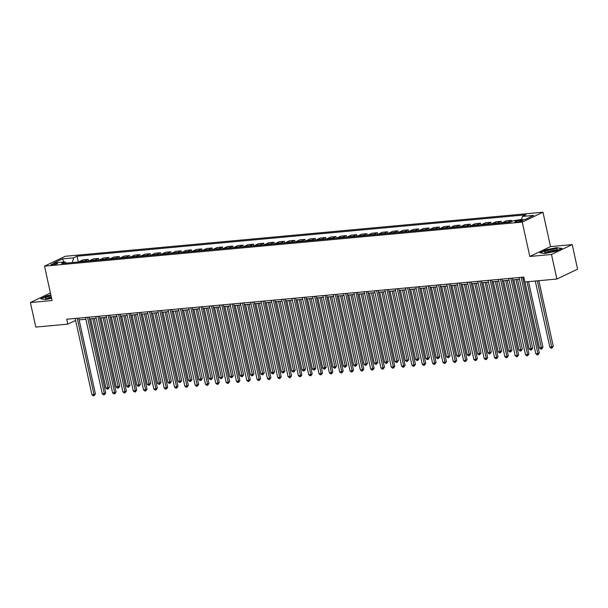 <?xml version="1.0" encoding="UTF-8"?>
<svg xmlns="http://www.w3.org/2000/svg" width="608" height="608" viewBox="0 0 608 608"><rect width="100%" height="100%" fill="white"/><g stroke="black" fill="none" stroke-linecap="round" stroke-linejoin="round"><path stroke-width="0.91" d="M52.524 264.875A3.268 0.555 -12.4 0 0 55.86 264.191A3.268 0.555 -12.4 0 0 57.509 263.325A3.268 0.555 -12.4 0 0 56.103 263.173A3.268 0.555 -12.4 0 0 52.767 263.857A3.268 0.555 -12.4 0 0 51.125 264.723A3.268 0.555 -12.4 0 0 52.524 264.875M542.967 212.222L65.223 256.287L44.521 266.152L522.257 222.095L542.967 212.222L550.521 246.605L529.819 256.47L551.494 254.471L572.204 244.606L550.521 246.605M572.204 244.606L577.6 269.162L556.89 279.034L551.494 254.471M556.89 279.034L524.894 281.983L523.815 277.073L66.72 319.23L67.8 324.14L75.605 320.424M521.482 220.271L519.665 220.438A3.162 0.54 -12.4 0 0 516.435 221.099A3.162 0.54 -12.4 0 0 514.839 221.943A3.162 0.54 -12.4 0 0 516.2 222.095L518.016 221.92A3.162 0.54 -12.4 0 0 521.246 221.259A3.162 0.54 -12.4 0 0 522.842 220.415A3.162 0.54 -12.4 0 0 521.482 220.271L521.672 221.122M521.535 219.838L522.47 216.44L525.852 214.822L77.018 256.219L78.295 262.018M522.47 216.44L533.619 215.407L525 219.518L513.851 220.544L510.462 222.156L61.628 263.553L65.018 261.942L53.869 262.968L62.487 258.864L73.636 257.838L77.018 256.219M50.418 292.995L30.4 302.533L35.796 327.089L67.8 324.14M30.4 302.533L52.075 300.534L44.521 266.152M529.819 256.47L522.257 222.095M79.139 319.869L85.88 319.246M89.46 318.919L96.201 318.296M99.78 317.961L106.529 317.346M110.109 317.011L116.85 316.388M120.43 316.061L127.171 315.438M130.75 315.111L137.492 314.488M141.071 314.154L147.82 313.538M151.4 313.204L158.141 312.58M161.72 312.254L168.462 311.63M172.041 311.304L178.782 310.68M182.362 310.346L189.111 309.723M192.69 309.396L199.432 308.773M203.011 308.446L209.752 307.823M213.332 307.488L220.073 306.873M223.653 306.538L230.402 305.915M233.981 305.588L240.722 304.965M244.302 304.638L251.043 304.015M254.623 303.681L261.364 303.065M264.944 302.731L271.692 302.108M275.272 301.781L282.013 301.158M285.593 300.831L292.334 300.208M295.914 299.873L302.655 299.25M306.234 298.923L312.983 298.3M316.563 297.973L323.304 297.35M326.884 297.016L333.625 296.4M337.204 296.066L343.953 295.442M347.525 295.116L354.274 294.492M357.854 294.166L364.595 293.542M368.174 293.208L374.916 292.585M378.495 292.258L385.244 291.635M388.824 291.308L395.565 290.685M399.144 290.358L405.886 289.735M409.465 289.4L416.206 288.777M419.786 288.45L426.535 287.827M430.114 287.5L436.856 286.877M440.435 286.543L447.176 285.927M450.756 285.593L457.497 284.97M461.077 284.643L467.826 284.02M471.405 283.693L478.146 283.07M481.726 282.735L488.467 282.112M492.047 281.785L498.788 281.162M502.368 280.835L509.116 280.212M512.696 279.878L519.437 279.262M523.017 278.928L524.195 278.821M520.752 219.906L521.626 219.488M78.903 261.964A4.081 2.379 -95.3 0 1 79.496 261.501L82.878 259.89L88.251 259.396L88.616 261.068M89.224 261.007A4.081 2.379 -95.3 0 1 89.817 260.551L93.206 258.94L98.572 258.446L98.937 260.11M99.545 260.057A4.081 2.379 -95.3 0 1 100.138 259.601L103.527 257.982L108.893 257.488L109.265 259.16M109.866 259.107A4.081 2.379 -95.3 0 1 110.466 258.643L113.848 257.032L119.221 256.538L119.586 258.21M120.194 258.157A4.081 2.379 -95.3 0 1 120.787 257.693L124.176 256.082L129.542 255.588L129.907 257.26M130.515 257.199A4.081 2.379 -95.3 0 1 131.108 256.743L134.497 255.132L139.863 254.63L140.228 256.302M140.836 256.249A4.081 2.379 -95.3 0 1 141.436 255.793L144.818 254.174L150.184 253.68L150.556 255.352M151.164 255.299A4.081 2.379 -95.3 0 1 151.757 254.836L155.139 253.224L160.512 252.73L160.877 254.402M161.485 254.342A4.081 2.379 -95.3 0 1 162.078 253.886L165.467 252.274L170.833 251.78L171.198 253.452M171.806 253.392A4.081 2.379 -95.3 0 1 172.398 252.936L175.788 251.324L181.154 250.823L181.518 252.495M182.126 252.442A4.081 2.379 -95.3 0 1 182.727 251.986L186.109 250.367L191.474 249.873L191.847 251.545M192.455 251.492A4.081 2.379 -95.3 0 1 193.048 251.028L196.43 249.417L201.803 248.923L202.168 250.595M202.776 250.534A4.081 2.379 -95.3 0 1 203.368 250.078L206.758 248.467L212.124 247.973L212.488 249.637M213.096 249.584A4.081 2.379 -95.3 0 1 213.689 249.128L217.079 247.509L222.444 247.015L222.809 248.687M223.417 248.634A4.081 2.379 -95.3 0 1 224.018 248.17L227.4 246.559L232.765 246.065L233.138 247.737M233.746 247.684A4.081 2.379 -95.3 0 1 234.338 247.22L237.72 245.609L243.094 245.115L243.458 246.787M244.066 246.726A4.081 2.379 -95.3 0 1 244.659 246.27L248.049 244.659L253.414 244.158L253.779 245.83M254.387 245.776A4.081 2.379 -95.3 0 1 254.98 245.32L258.37 243.702L263.735 243.208L264.108 244.88M264.708 244.826A4.081 2.379 -95.3 0 1 265.308 244.363L268.69 242.752L274.056 242.258L274.428 243.93M275.036 243.869A4.081 2.379 -95.3 0 1 275.629 243.413L279.011 241.802L284.384 241.308L284.749 242.972M285.357 242.919A4.081 2.379 -95.3 0 1 285.95 242.463L289.34 240.844L294.705 240.35L295.07 242.022M295.678 241.969A4.081 2.379 -95.3 0 1 296.271 241.513L299.66 239.894L305.026 239.4L305.398 241.072M305.999 241.019A4.081 2.379 -95.3 0 1 306.599 240.555L309.981 238.944L315.347 238.45L315.719 240.122M316.327 240.061A4.081 2.379 -95.3 0 1 316.92 239.605L320.302 237.994L325.675 237.5L326.04 239.164M326.648 239.111A4.081 2.379 -95.3 0 1 327.241 238.655L330.63 237.036L335.996 236.542L336.361 238.214M336.969 238.161A4.081 2.379 -95.3 0 1 337.562 237.698L340.951 236.086L346.317 235.592L346.689 237.264M347.29 237.204A4.081 2.379 -95.3 0 1 347.89 236.748L351.272 235.136L356.645 234.642L357.01 236.314M357.618 236.254A4.081 2.379 -95.3 0 1 358.211 235.798L361.593 234.186L366.966 233.685L367.331 235.357M367.939 235.304A4.081 2.379 -95.3 0 1 368.532 234.848L371.921 233.229L377.287 232.735L377.652 234.407M378.26 234.354A4.081 2.379 -95.3 0 1 378.852 233.89L382.242 232.279L387.608 231.785L387.98 233.457M388.58 233.396A4.081 2.379 -95.3 0 1 389.181 232.94L392.563 231.329L397.936 230.835L398.301 232.499M398.909 232.446A4.081 2.379 -95.3 0 1 399.502 231.99L402.891 230.371L408.257 229.877L408.622 231.549M409.23 231.496A4.081 2.379 -95.3 0 1 409.822 231.032L413.212 229.421L418.578 228.927L418.942 230.599M419.55 230.546A4.081 2.379 -95.3 0 1 420.143 230.082L423.533 228.471L428.898 227.977L429.271 229.649M429.871 229.588A4.081 2.379 -95.3 0 1 430.472 229.132L433.854 227.521L439.227 227.02L439.592 228.692M440.2 228.638A4.081 2.379 -95.3 0 1 440.792 228.182L444.182 226.564L449.548 226.07L449.912 227.742M450.52 227.688A4.081 2.379 -95.3 0 1 451.113 227.225L454.503 225.614L459.868 225.12L460.233 226.792M460.841 226.731A4.081 2.379 -95.3 0 1 461.442 226.275L464.824 224.664L470.189 224.17L470.562 225.842M471.17 225.781A4.081 2.379 -95.3 0 1 471.762 225.325L475.144 223.714L480.518 223.212L480.882 224.884M481.49 224.831A4.081 2.379 -95.3 0 1 482.083 224.375L485.473 222.756L490.838 222.262L491.203 223.934M491.811 223.881A4.081 2.379 -95.3 0 1 492.404 223.417L495.794 221.806L501.159 221.312L501.524 222.984M502.132 222.923A4.081 2.379 -95.3 0 1 502.732 222.467L506.114 220.856L511.48 220.362L511.746 221.548M515.386 220.4L521.649 219.42M507.505 222.429A4.081 2.379 -95.3 0 1 508.098 221.973L511.48 220.362M497.177 223.379A4.081 2.379 -95.3 0 1 497.777 222.923L501.159 221.312M486.856 224.337A4.081 2.379 -95.3 0 1 487.449 223.873L490.838 222.262M476.535 225.287A4.081 2.379 -95.3 0 1 477.128 224.831L480.518 223.212M466.214 226.237A4.081 2.379 -95.3 0 1 466.807 225.781L470.189 224.17M455.886 227.194A4.081 2.379 -95.3 0 1 456.486 226.731L459.868 225.12M445.565 228.144A4.081 2.379 -95.3 0 1 446.158 227.688L449.548 226.07M435.244 229.094A4.081 2.379 -95.3 0 1 435.837 228.638L439.227 227.02M424.924 230.044A4.081 2.379 -95.3 0 1 425.516 229.588L428.898 227.977M414.595 231.002A4.081 2.379 -95.3 0 1 415.196 230.538L418.578 228.927M404.274 231.952A4.081 2.379 -95.3 0 1 404.867 231.496L408.257 229.877M393.954 232.902A4.081 2.379 -95.3 0 1 394.546 232.446L397.936 230.835M383.625 233.86A4.081 2.379 -95.3 0 1 384.226 233.396L387.608 231.785M373.304 234.81A4.081 2.379 -95.3 0 1 373.897 234.346L377.287 232.735M362.984 235.76A4.081 2.379 -95.3 0 1 363.576 235.304L366.966 233.685M352.663 236.71A4.081 2.379 -95.3 0 1 353.256 236.254L356.645 234.642M342.334 237.667A4.081 2.379 -95.3 0 1 342.935 237.204L346.317 235.592M332.014 238.617A4.081 2.379 -95.3 0 1 332.606 238.161L335.996 236.542M321.693 239.567A4.081 2.379 -95.3 0 1 322.286 239.111L325.675 237.5M311.372 240.517A4.081 2.379 -95.3 0 1 311.965 240.061L315.347 238.45M301.044 241.475A4.081 2.379 -95.3 0 1 301.644 241.011L305.026 239.4M290.723 242.425A4.081 2.379 -95.3 0 1 291.316 241.969L294.705 240.35M280.402 243.375A4.081 2.379 -95.3 0 1 280.995 242.919L284.384 241.308M270.081 244.332A4.081 2.379 -95.3 0 1 270.674 243.869L274.056 242.258M259.753 245.282A4.081 2.379 -95.3 0 1 260.353 244.819L263.735 243.208M249.432 246.232A4.081 2.379 -95.3 0 1 250.025 245.776L253.414 244.158M239.111 247.182A4.081 2.379 -95.3 0 1 239.704 246.726L243.094 245.115M228.79 248.14A4.081 2.379 -95.3 0 1 229.383 247.676L232.765 246.065M218.462 249.09A4.081 2.379 -95.3 0 1 219.062 248.634L222.444 247.015M208.141 250.04A4.081 2.379 -95.3 0 1 208.734 249.584L212.124 247.973M197.82 250.99A4.081 2.379 -95.3 0 1 198.413 250.534L201.803 248.923M187.5 251.948A4.081 2.379 -95.3 0 1 188.092 251.484L191.474 249.873M177.171 252.898A4.081 2.379 -95.3 0 1 177.772 252.442L181.154 250.823M166.85 253.848A4.081 2.379 -95.3 0 1 167.443 253.392L170.833 251.78M156.53 254.805A4.081 2.379 -95.3 0 1 157.122 254.342L160.512 252.73M146.209 255.755A4.081 2.379 -95.3 0 1 146.802 255.292L150.184 253.68M135.88 256.705A4.081 2.379 -95.3 0 1 136.481 256.249L139.863 254.63M125.56 257.655A4.081 2.379 -95.3 0 1 126.152 257.199L129.542 255.588M115.239 258.613A4.081 2.379 -95.3 0 1 115.832 258.149L119.221 256.538M104.918 259.563A4.081 2.379 -95.3 0 1 105.511 259.107L108.893 257.488M94.59 260.513A4.081 2.379 -95.3 0 1 95.19 260.057L98.572 258.446M84.269 261.463A4.081 2.379 -95.3 0 1 84.862 261.007L88.251 259.396M73.636 257.838L72.329 262.565M66.295 263.127L65.018 261.942M62.487 258.864L63.794 262.056M557.141 247.578L546.052 249.797L539.82 252.768L544.669 253.521L555.758 251.302L561.99 248.33L557.209 247.897M50.867 295.032L46.846 295.838L40.607 298.809L45.463 299.562L51.596 298.338M521.117 277.316L537.89 353.628L535.83 353.818L519.05 277.506M522.629 277.18L539.296 352.959L537.89 353.628L537.974 354.76L537.145 354.836L535.83 353.818M539.296 352.959L537.974 354.76M535.283 281.025L549.822 347.145L551.882 346.955L553.288 346.294L538.863 280.691M553.288 346.294L551.965 348.095L537.343 280.835M551.965 348.095L551.137 348.171L549.822 347.145M510.796 278.274L527.569 354.578L525.51 354.768L508.729 278.464M512.308 278.13L528.968 353.909L527.569 354.578L527.653 355.71L526.824 355.786L525.51 354.768M528.968 353.909L527.653 355.71M500.468 279.224L517.248 355.528L515.181 355.718L498.408 279.414M501.988 279.087L518.647 354.867L517.248 355.528L517.332 356.66L516.504 356.736L515.181 355.718M518.647 354.867L517.332 356.66M490.147 280.174L506.928 356.486L504.86 356.676L488.08 280.364M491.659 280.037L508.326 355.817L506.928 356.486L507.004 357.618L506.183 357.694L504.86 356.676M508.326 355.817L507.004 357.618M524.962 281.975L539.501 348.103L542.959 347.244L528.542 281.648M542.959 347.244L541.644 349.045L527.022 281.785M541.644 349.045L540.816 349.121L539.501 348.103M513.942 279.764L529.173 349.053L532.638 348.194L517.522 279.437M532.638 348.194L531.324 349.995L516.002 279.574M531.324 349.995L530.495 350.071L529.173 349.053M503.622 280.721L518.852 350.003L520.919 349.813L522.318 349.152L507.201 280.387M522.318 349.152L520.995 350.945L505.681 280.531M520.995 350.945L520.174 351.029L518.852 350.003M479.826 281.124L496.599 357.436L494.54 357.626L477.759 281.322M481.338 280.987L497.998 356.767L496.599 357.436L496.683 358.568L495.854 358.644L494.54 357.626M497.998 356.767L496.683 358.568M493.293 281.671L508.531 350.96L510.591 350.77L511.989 350.102L496.873 281.337M511.989 350.102L510.674 351.903L495.36 281.481M510.674 351.903L509.846 351.979L508.531 350.96M544.479 252.039A6.635 1.132 -12.4 0 0 544.836 252.434A6.635 1.132 -12.4 0 0 551.19 251.849A6.635 1.132 -12.4 0 0 557.202 249.713A6.635 1.132 -12.4 0 0 557.414 249.447A6.635 1.132 -12.4 0 0 551.418 249.493A6.635 1.132 -12.4 0 0 544.479 252.039M540.314 252.844L546.25 250.017L556.989 247.866L561.496 248.566M555.932 250.428A5.024 0.859 -12.4 0 0 550.962 250.808A5.024 0.859 -12.4 0 0 546.288 252.54M51.034 295.784A6.635 1.132 -12.4 0 0 45.63 298.475A6.635 1.132 -12.4 0 0 48.1 298.52A6.635 1.132 -12.4 0 0 51.52 297.988M51.292 296.955A5.024 0.859 -12.4 0 0 47.082 298.589M41.101 298.885L47.036 296.058L50.92 295.283M469.505 282.082L486.278 358.386L484.211 358.576L467.438 282.272M471.018 281.937L487.677 357.717L486.278 358.386L486.362 359.518L485.534 359.594L484.211 358.576M487.677 357.717L486.362 359.518M459.177 283.032L475.958 359.336L473.89 359.526L457.117 283.222M460.697 282.895L477.356 358.674L475.958 359.336L476.041 360.476L475.213 360.552L473.89 359.526M477.356 358.674L476.041 360.476M448.856 283.982L465.637 360.293L463.57 360.483L446.789 284.172M450.368 283.845L467.035 359.624L465.637 360.293L465.713 361.426L464.892 361.502L463.57 360.483M467.035 359.624L465.713 361.426M438.535 284.939L455.308 361.243L453.249 361.433L436.468 285.129M440.048 284.795L456.707 360.574L455.308 361.243L455.392 362.376L454.564 362.452L453.249 361.433M456.707 360.574L455.392 362.376M428.214 285.889L444.988 362.193L442.92 362.383L426.147 286.079M429.727 285.745L446.386 361.524L444.988 362.193L445.071 363.326L444.243 363.402L442.92 362.383M446.386 361.524L445.071 363.326M482.972 282.621L498.203 351.91L501.668 351.052L486.552 282.294M501.668 351.052L500.354 352.853L485.04 282.431M500.354 352.853L499.525 352.929L498.203 351.91M472.652 283.571L487.882 352.86L491.348 352.002L476.231 283.244M491.348 352.002L490.033 353.803L474.711 283.381M490.033 353.803L489.204 353.879L487.882 352.86M462.331 284.529L477.561 353.81L479.628 353.62L481.027 352.959L465.91 284.194M481.027 352.959L479.704 354.76L464.39 284.339M479.704 354.76L478.884 354.836L477.561 353.81M452.002 285.479L467.24 354.768L470.698 353.909L455.582 285.152M470.698 353.909L469.384 355.71L454.07 285.289M469.384 355.71L468.555 355.786L467.24 354.768M441.682 286.429L456.912 355.718L460.378 354.859L445.261 286.102M460.378 354.859L459.063 356.66L443.749 286.239M459.063 356.66L458.234 356.736L456.912 355.718M417.886 286.839L434.667 363.143L432.6 363.333L415.826 287.029M419.406 286.702L436.065 362.482L434.667 363.143L434.75 364.283L433.922 364.359L432.6 363.333M436.065 362.482L434.75 364.283M431.361 287.386L446.591 356.668L448.658 356.478L450.057 355.809L434.94 287.052M450.057 355.809L448.742 357.61L433.42 287.189M448.742 357.61L447.914 357.686L446.591 356.668M407.565 287.789L424.346 364.101L422.279 364.291L405.498 287.979M409.078 287.652L425.744 363.432L424.346 364.101L424.422 365.233L423.601 365.309L422.279 364.291M425.744 363.432L424.422 365.233M421.04 288.336L436.27 357.626L439.736 356.767L424.62 288.002M439.736 356.767L438.414 358.568L423.1 288.146M438.414 358.568L437.593 358.644L436.27 357.626M397.244 288.747L414.018 365.051L411.958 365.241L395.177 288.937M398.757 288.602L415.416 364.382L414.018 365.051L414.101 366.183L413.273 366.259L411.958 365.241M415.416 364.382L414.101 366.183M410.712 289.286L425.95 358.576L429.408 357.717L414.291 288.96M429.408 357.717L428.093 359.518L412.779 289.096M428.093 359.518L427.264 359.594L425.95 358.576M386.924 289.697L403.697 366.001L401.63 366.191L384.856 289.887M388.436 289.56L405.095 365.34L403.697 366.001L403.78 367.133L402.952 367.217L401.63 366.191M405.095 365.34L403.78 367.133M400.391 290.236L415.621 359.526L419.087 358.667L403.97 289.91M419.087 358.667L417.772 360.468L402.458 290.046M417.772 360.468L416.944 360.544L415.621 359.526M376.595 290.647L393.376 366.958L391.309 367.148L374.536 290.837M378.115 290.51L394.774 366.29L393.376 366.958L393.452 368.091L392.631 368.167L391.309 367.148M394.774 366.29L393.452 368.091M390.07 291.194L405.3 360.476L407.368 360.286L408.766 359.624L393.65 290.86M408.766 359.624L407.444 361.426L392.13 291.004M407.444 361.426L406.623 361.502L405.3 360.476M366.274 291.597L383.055 367.908L380.988 368.098L364.207 291.794M367.787 291.46L384.454 367.24L383.055 367.908L383.131 369.041L382.31 369.117L380.988 368.098M384.454 367.24L383.131 369.041M379.742 292.144L394.98 361.433L397.047 361.243L398.445 360.574L383.321 291.81M398.445 360.574L397.123 362.376L381.809 291.954M397.123 362.376L396.302 362.452L394.98 361.433M355.954 292.554L372.727 368.858L370.667 369.048L353.886 292.744M357.466 292.41L374.125 368.19L372.727 368.858L372.81 369.991L371.982 370.067L370.667 369.048M374.125 368.19L372.81 369.991M345.633 293.504L362.406 369.808L360.339 369.998L343.566 293.694M347.145 293.368L363.804 369.147L362.406 369.808L362.49 370.948L361.661 371.024L360.339 369.998M363.804 369.147L362.49 370.948M335.304 294.454L352.085 370.766L350.018 370.956L333.245 294.644M336.824 294.318L353.484 370.097L352.085 370.766L352.161 371.898L351.34 371.974L350.018 370.956M353.484 370.097L352.161 371.898M324.984 295.412L341.764 371.716L339.697 371.906L322.916 295.602M326.496 295.268L343.163 371.047L341.764 371.716L341.84 372.848L341.02 372.924L339.697 371.906M343.163 371.047L341.84 372.848M314.663 296.362L331.436 372.666L329.376 372.856L312.596 296.552M316.175 296.218L332.834 371.997L331.436 372.666L331.52 373.798L330.691 373.874L329.376 372.856M332.834 371.997L331.52 373.798M304.342 297.312L321.115 373.616L319.048 373.814L302.275 297.502M305.854 297.175L322.514 372.955L321.115 373.616L321.199 374.756L320.37 374.832L319.048 373.814M322.514 372.955L321.199 374.756M294.014 298.262L310.794 374.574L308.727 374.764L291.954 298.452M295.534 298.125L312.193 373.905L310.794 374.574L310.87 375.706L310.05 375.782L308.727 374.764M312.193 373.905L310.87 375.706M283.693 299.22L300.466 375.524L298.406 375.714L281.626 299.41M285.205 299.075L301.872 374.855L300.466 375.524L300.55 376.656L299.729 376.732L298.406 375.714M301.872 374.855L300.55 376.656M273.372 300.17L290.145 376.474L288.086 376.664L271.305 300.36M274.884 300.033L291.544 375.812L290.145 376.474L290.229 377.614L289.4 377.69L288.086 376.664M291.544 375.812L290.229 377.614M263.044 301.12L279.824 377.431L277.757 377.621L260.984 301.31M264.564 300.983L281.223 376.762L279.824 377.431L279.908 378.564L279.08 378.64L277.757 377.621M281.223 376.762L279.908 378.564M252.723 302.077L269.504 378.381L267.436 378.571L250.663 302.267M254.243 301.933L270.902 377.712L269.504 378.381L269.58 379.514L268.759 379.59L267.436 378.571M270.902 377.712L269.58 379.514M242.402 303.027L259.175 379.331L257.116 379.521L240.335 303.217M243.914 302.883L260.581 378.662L259.175 379.331L259.259 380.464L258.43 380.54L257.116 379.521M260.581 378.662L259.259 380.464M232.081 303.977L248.854 380.281L246.795 380.471L230.014 304.167M233.594 303.84L250.253 379.62L248.854 380.281L248.938 381.421L248.11 381.497L246.795 380.471M250.253 379.62L248.938 381.421M221.753 304.927L238.534 381.239L236.466 381.429L219.693 305.117M223.273 304.79L239.932 380.57L238.534 381.239L238.617 382.371L237.789 382.447L236.466 381.429M239.932 380.57L238.617 382.371M211.432 305.885L228.213 382.189L226.146 382.379L209.372 306.075M212.952 305.74L229.611 381.52L228.213 382.189L228.289 383.321L227.468 383.397L226.146 382.379M229.611 381.52L228.289 383.321M201.111 306.835L217.884 383.139L215.825 383.329L199.044 307.025M202.624 306.698L219.29 382.47L217.884 383.139L217.968 384.271L217.14 384.347L215.825 383.329M219.29 382.47L217.968 384.271M190.79 307.785L207.564 384.089L205.504 384.286L188.723 307.975M192.303 307.648L208.962 383.428L207.564 384.089L207.647 385.229L206.819 385.305L205.504 384.286M208.962 383.428L207.647 385.229M180.462 308.735L197.243 385.046L195.176 385.236L178.402 308.925M181.982 308.598L198.641 384.378L197.243 385.046L197.326 386.179L196.498 386.255L195.176 385.236M198.641 384.378L197.326 386.179M369.421 293.094L384.659 362.383L388.117 361.524L373 292.767M388.117 361.524L386.802 363.326L371.488 292.904M386.802 363.326L385.974 363.402L384.659 362.383M359.1 294.044L374.33 363.333L377.796 362.474L362.68 293.717M377.796 362.474L376.481 364.276L361.167 293.854M376.481 364.276L375.653 364.352L374.33 363.333M348.779 295.002L364.01 364.283L366.077 364.093L367.475 363.432L352.359 294.667M367.475 363.432L366.153 365.233L350.839 294.812M366.153 365.233L365.332 365.309L364.01 364.283M338.451 295.952L353.689 365.241L357.154 364.382L342.03 295.625M357.154 364.382L355.832 366.183L340.518 295.762M355.832 366.183L355.011 366.259L353.689 365.241M328.13 296.902L343.368 366.191L346.826 365.332L331.71 296.575M346.826 365.332L345.511 367.133L330.197 296.712M345.511 367.133L344.683 367.209L343.368 366.191M317.809 297.859L333.04 367.141L335.107 366.951L336.505 366.282L321.389 297.525M336.505 366.282L335.19 368.083L319.876 297.669M335.19 368.083L334.362 368.159L333.04 367.141M307.488 298.809L322.719 368.098L326.184 367.24L311.068 298.475M326.184 367.24L324.862 369.041L309.548 298.619M324.862 369.041L324.041 369.117L322.719 368.098M297.16 299.759L312.398 369.048L315.864 368.19L300.74 299.432M315.864 368.19L314.541 369.991L299.227 299.569M314.541 369.991L313.72 370.067L312.398 369.048M286.839 300.709L302.077 369.998L305.535 369.14L290.419 300.382M305.535 369.14L304.22 370.941L288.906 300.519M304.22 370.941L303.392 371.017L302.077 369.998M276.518 301.667L291.749 370.948L293.816 370.758L295.214 370.097L280.098 301.332M295.214 370.097L293.9 371.898L278.586 301.477M293.9 371.898L293.071 371.974L291.749 370.948M266.198 302.617L281.428 371.906L283.495 371.716L284.894 371.047L269.777 302.282M284.894 371.047L283.571 372.848L268.257 302.427M283.571 372.848L282.75 372.924L281.428 371.906M255.869 303.567L271.107 372.856L274.573 371.997L259.449 303.24M274.573 371.997L273.25 373.798L257.936 303.377M273.25 373.798L272.422 373.874L271.107 372.856M245.548 304.517L260.786 373.806L264.244 372.947L249.128 304.19M264.244 372.947L262.93 374.748L247.616 304.327M262.93 374.748L262.101 374.824L260.786 373.806M235.228 305.474L250.458 374.756L252.525 374.566L253.924 373.905L238.807 305.14M253.924 373.905L252.609 375.706L237.295 305.284M252.609 375.706L251.78 375.782L250.458 374.756M224.907 306.424L240.137 375.714L243.603 374.855L228.486 306.098M243.603 374.855L242.28 376.656L226.966 306.234M242.28 376.656L241.46 376.732L240.137 375.714M214.578 307.374L229.816 376.664L233.282 375.805L218.158 307.048M233.282 375.805L231.96 377.606L216.646 307.184M231.96 377.606L231.131 377.682L229.816 376.664M204.258 308.332L219.496 377.614L221.555 377.424L222.954 376.762L207.837 307.998M222.954 376.762L221.639 378.556L206.325 308.142M221.639 378.556L220.81 378.632L219.496 377.614M193.937 309.282L209.167 378.571L211.234 378.381L212.633 377.712L197.516 308.948M212.633 377.712L211.318 379.514L195.996 309.092M211.318 379.514L210.49 379.59L209.167 378.571M170.141 309.692L186.922 385.996L184.855 386.186L168.074 309.882M171.654 309.548L188.32 385.328L186.922 385.996L186.998 387.129L186.177 387.205L184.855 386.186M188.32 385.328L186.998 387.129M183.616 310.232L198.846 379.521L202.312 378.662L187.196 309.905M202.312 378.662L200.99 380.464L185.676 310.042M200.99 380.464L200.169 380.54L198.846 379.521M159.82 310.642L176.594 386.946L174.534 387.136L157.753 310.832M161.333 310.506L177.992 386.285L176.594 386.946L176.677 388.086L175.849 388.162L174.534 387.136M177.992 386.285L176.677 388.086M173.288 311.182L188.526 380.471L191.984 379.612L176.867 310.855M191.984 379.612L190.669 381.414L175.355 310.992M190.669 381.414L189.84 381.49L188.526 380.471M149.5 311.592L166.273 387.904L164.206 388.094L147.432 311.782M151.012 311.456L167.671 387.235L166.273 387.904L166.356 389.036L165.528 389.112L164.206 388.094M167.671 387.235L166.356 389.036M162.967 312.14L178.197 381.421L180.264 381.231L181.663 380.57L166.546 311.805M181.663 380.57L180.348 382.371L165.034 311.95M180.348 382.371L179.52 382.447L178.197 381.421M139.171 312.55L155.952 388.854L153.885 389.044L137.112 312.74M140.691 312.406L157.35 388.185L155.952 388.854L156.036 389.986L155.207 390.062L153.885 389.044M157.35 388.185L156.036 389.986M152.646 313.09L167.876 382.379L171.342 381.52L156.226 312.763M171.342 381.52L170.027 383.321L154.706 312.9M170.027 383.321L169.199 383.397L167.876 382.379M128.85 313.5L145.631 389.804L143.564 389.994L126.783 313.69M130.363 313.356L147.03 389.135L145.631 389.804L145.707 390.936L144.886 391.012L143.564 389.994M147.03 389.135L145.707 390.936M142.325 314.04L157.556 383.329L161.021 382.47L145.905 313.713M161.021 382.47L159.699 384.271L144.385 313.85M159.699 384.271L158.878 384.347L157.556 383.329M118.53 314.45L135.303 390.754L133.243 390.944L116.462 314.64M120.042 314.313L136.701 390.093L135.303 390.754L135.386 391.894L134.558 391.97L133.243 390.944M136.701 390.093L135.386 391.894M131.997 314.997L147.235 384.279L149.294 384.089L150.693 383.42L135.576 314.663M150.693 383.42L149.378 385.221L134.064 314.8M149.378 385.221L148.55 385.297L147.235 384.279M108.209 315.4L124.982 391.712L122.915 391.902L106.142 315.59M109.721 315.263L126.38 391.043L124.982 391.712L125.066 392.844L124.237 392.92L122.915 391.902M126.38 391.043L125.066 392.844M121.676 315.947L136.906 385.229L138.974 385.039L140.372 384.378L125.256 315.613M140.372 384.378L139.057 386.179L123.743 315.757M139.057 386.179L138.229 386.255L136.906 385.229M97.88 316.358L114.661 392.662L112.594 392.852L95.821 316.548M99.4 316.213L116.06 391.993L114.661 392.662L114.745 393.794L113.916 393.87L112.594 392.852M116.06 391.993L114.745 393.794M111.355 316.897L126.586 386.186L130.051 385.328L114.935 316.57M130.051 385.328L128.736 387.129L113.415 316.707M128.736 387.129L127.908 387.205L126.586 386.186M87.56 317.308L104.34 393.612L102.273 393.802L85.492 317.498M89.072 317.171L105.739 392.95L104.34 393.612L104.416 394.744L103.596 394.82L102.273 393.802M105.739 392.95L104.416 394.744M101.027 317.847L116.265 387.136L119.73 386.278L104.606 317.52M119.73 386.278L118.408 388.079L103.094 317.657M118.408 388.079L117.587 388.155L116.265 387.136M77.239 318.258L94.012 394.569L91.952 394.759L75.172 318.448M78.751 318.121L95.41 393.9L94.012 394.569L94.096 395.702L93.267 395.778L91.952 394.759M95.41 393.9L94.096 395.702M90.706 318.805L105.944 388.086L108.004 387.896L109.402 387.235L94.286 318.47M109.402 387.235L108.087 389.029L92.773 318.615M108.087 389.029L107.259 389.112L105.944 388.086M502.732 222.467L508.098 221.973M492.404 223.417L497.777 222.923M482.083 224.375L487.449 223.873M471.762 225.325L477.128 224.831M461.442 226.275L466.807 225.781M451.113 227.225L456.486 226.731M440.792 228.182L446.158 227.688M430.472 229.132L435.837 228.638M420.143 230.082L425.516 229.588M409.822 231.032L415.196 230.538M399.502 231.99L404.867 231.496M389.181 232.94L394.546 232.446M378.852 233.89L384.226 233.396M368.532 234.848L373.897 234.346M358.211 235.798L363.576 235.304M347.89 236.748L353.256 236.254M337.562 237.698L342.935 237.204M327.241 238.655L332.606 238.161M316.92 239.605L322.286 239.111M306.599 240.555L311.965 240.061M296.271 241.513L301.644 241.011M285.95 242.463L291.316 241.969M275.629 243.413L280.995 242.919M265.308 244.363L270.674 243.869M254.98 245.32L260.353 244.819M244.659 246.27L250.025 245.776M234.338 247.22L239.704 246.726M224.018 248.17L229.383 247.676M213.689 249.128L219.062 248.634M203.368 250.078L208.734 249.584M193.048 251.028L198.413 250.534M182.727 251.986L188.092 251.484M172.398 252.936L177.772 252.442M162.078 253.886L167.443 253.392M151.757 254.836L157.122 254.342M141.436 255.793L146.802 255.292M131.108 256.743L136.481 256.249M120.787 257.693L126.152 257.199M110.466 258.643L115.832 258.149M100.138 259.601L105.511 259.107M89.817 260.551L95.19 260.057M79.496 261.501L84.862 261.007M519.924 221.608L519.665 220.438"/></g></svg>
